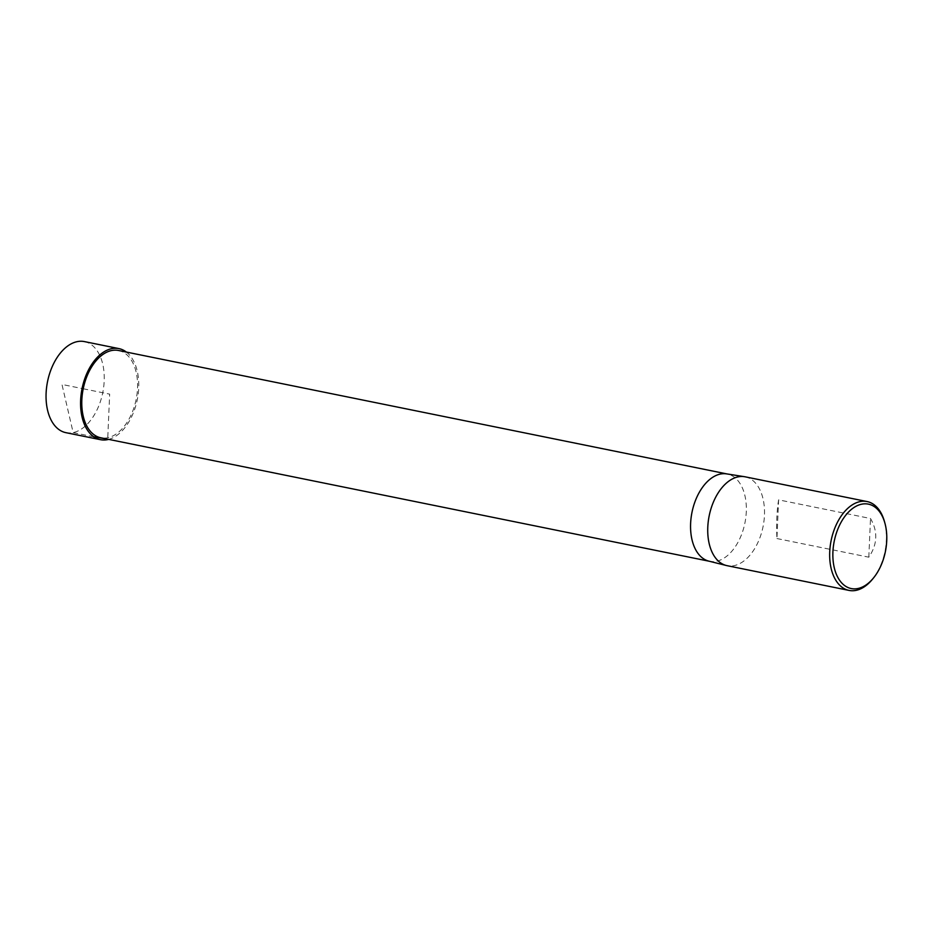 <?xml version="1.0" encoding="UTF-8"?>
<svg xmlns="http://www.w3.org/2000/svg" width="932" height="932" viewBox="0 0 932 932"><rect width="100%" height="100%" fill="white"/><g stroke="black" fill="none" stroke-linecap="round" stroke-linejoin="round"><path stroke-width="0.7" stroke-dasharray="4.66 3.5" d="M884.41 521.361A45.33 27.471 -78.5 0 1 872.725 578.923M745.134 476.811A45.33 27.471 -78.5 0 1 763.972 521.011A45.33 27.471 -78.5 0 1 734.183 565.619A45.33 27.471 -78.5 0 1 727.111 565.677M776.938 538.545L868.81 557.185C877.49 544.393 878.049 531.496 870.5 518.507L778.616 499.855C776.787 510.957 776.228 523.842 776.938 538.545L778.616 499.855M118.527 350.479A44.538 26.993 -78.5 0 1 136.13 399.502A44.538 26.993 -78.5 0 1 100.819 437.784M708.891 561.146A44.538 26.993 101.5 0 0 709.59 561.309A44.538 26.993 101.5 0 0 716.545 561.25A44.538 26.993 101.5 0 0 745.821 517.435A44.538 26.993 101.5 0 0 727.309 474.004A44.538 26.993 101.5 0 0 726.599 473.875M868.81 557.185L870.5 518.507M65.916 432.669A46.472 28.158 101.5 0 0 102.741 392.722A46.472 28.158 101.5 0 0 84.393 341.59M126.379 352.075A46.46 28.158 -78.5 0 1 137.272 399.735A46.46 28.158 -78.5 0 1 108.671 439.38M93.782 436.782L73.162 432.611L61.966 384.45L82.086 388.528M83.228 388.76L109.673 394.131L107.704 439.182"/><path stroke-width="1.4" d="M873.762 577.642L872.725 578.923A45.33 27.471 -78.5 0 1 856.124 590.352A45.33 27.471 -78.5 0 1 849.04 590.41A45.33 27.471 -78.5 0 1 831.134 540.525A45.33 27.471 -78.5 0 1 867.075 501.556A45.33 27.471 -78.5 0 1 884.41 521.361L884.852 522.957A43.07 26.096 -78.5 0 1 873.762 577.642A43.07 26.096 -78.5 0 1 857.988 588.5A43.07 26.096 -78.5 0 1 832.94 558.198A43.07 26.096 -78.5 0 1 853.63 507.73A43.07 26.096 -78.5 0 1 884.852 522.957M849.04 590.41L727.111 565.677A45.33 27.471 -78.5 0 1 726.389 565.514A45.33 27.471 -78.5 0 1 709.194 515.78A45.33 27.471 -78.5 0 1 744.412 476.683A45.33 27.471 -78.5 0 1 745.134 476.811L867.075 501.556M709.24 561.239L100.819 437.784A44.538 26.993 -78.5 0 1 82.307 394.353A44.538 26.993 -78.5 0 1 111.584 350.537A44.538 26.993 -78.5 0 1 118.527 350.479L726.96 473.934M744.412 476.683L726.599 473.875A44.538 26.993 101.5 0 0 720.354 474.062A44.538 26.993 101.5 0 0 691.16 517.295A44.538 26.993 101.5 0 0 708.891 561.146L726.389 565.514M118.923 348.603L84.393 341.59A46.472 28.158 101.5 0 0 77.135 341.648A46.472 28.158 101.5 0 0 46.6 387.363A46.472 28.158 101.5 0 0 65.916 432.669L100.435 439.671A46.46 28.158 -78.5 0 1 81.131 394.364A46.46 28.158 -78.5 0 1 111.665 348.661A46.46 28.158 -78.5 0 1 118.923 348.603A46.46 28.158 -78.5 0 1 126.379 352.075M108.671 439.38A46.46 28.158 -78.5 0 1 100.435 439.671M82.086 388.528L83.228 388.76M107.704 439.182L93.782 436.782"/></g></svg>

